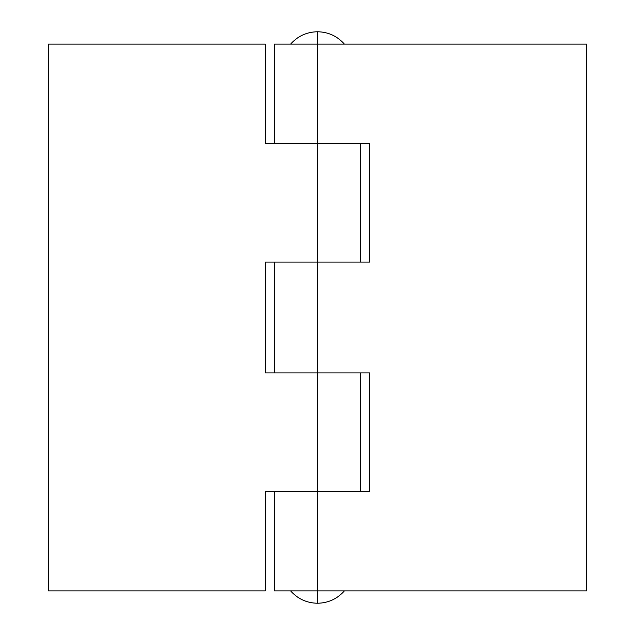 <?xml version="1.0" encoding="UTF-8"?>
<svg xmlns="http://www.w3.org/2000/svg" width="635" height="635" viewBox="0 0 635 635"><rect width="100%" height="100%" fill="white"/><g stroke="black" fill="none" stroke-linecap="round" stroke-linejoin="round"><path stroke-width="0.95" d="M290.592 44.125C297.767 36.1 306.737 31.972 317.5 31.75L317.5 44.125L317.5 31.75C306.737 31.972 297.767 36.1 290.592 44.125M317.5 603.25C306.737 603.028 297.767 598.9 290.592 590.875C297.767 598.9 306.737 603.028 317.5 603.25C328.263 603.028 337.233 598.9 344.408 590.875C337.233 598.9 328.263 603.028 317.5 603.25L317.5 590.875L317.5 603.25M344.408 44.125C337.233 36.1 328.263 31.972 317.5 31.75C328.263 31.972 337.233 36.1 344.408 44.125M274.447 590.875L274.447 491.315L274.447 590.875L317.5 590.875L317.5 491.315L317.5 590.875L586.565 590.875L586.565 44.125L274.447 44.125L274.447 143.685L274.447 44.125L317.5 44.125L317.5 143.685L317.5 44.125L586.565 44.125L586.565 590.875L274.447 590.875M301.022 262.072L265.303 262.072L265.303 372.928L317.5 372.928L317.5 491.315L317.5 372.928L369.697 372.928L369.697 491.315L265.303 491.315L265.303 590.875L48.435 590.875L48.435 44.125L265.303 44.125L265.303 143.685L317.5 143.685L317.5 262.072L317.5 143.685L369.697 143.685L369.697 262.072L265.303 262.072L265.303 372.928L369.697 372.928L369.697 491.315L265.303 491.315L265.303 590.875L48.435 590.875L48.435 44.125L265.303 44.125L265.303 143.685L369.697 143.685L369.697 262.072L317.5 262.072L317.5 372.928L317.5 262.072L274.447 262.072L274.447 372.928L274.447 262.985M341.416 262.072L360.513 262.072M360.553 491.315L360.553 372.928M360.553 262.072L360.553 143.685"/></g></svg>
